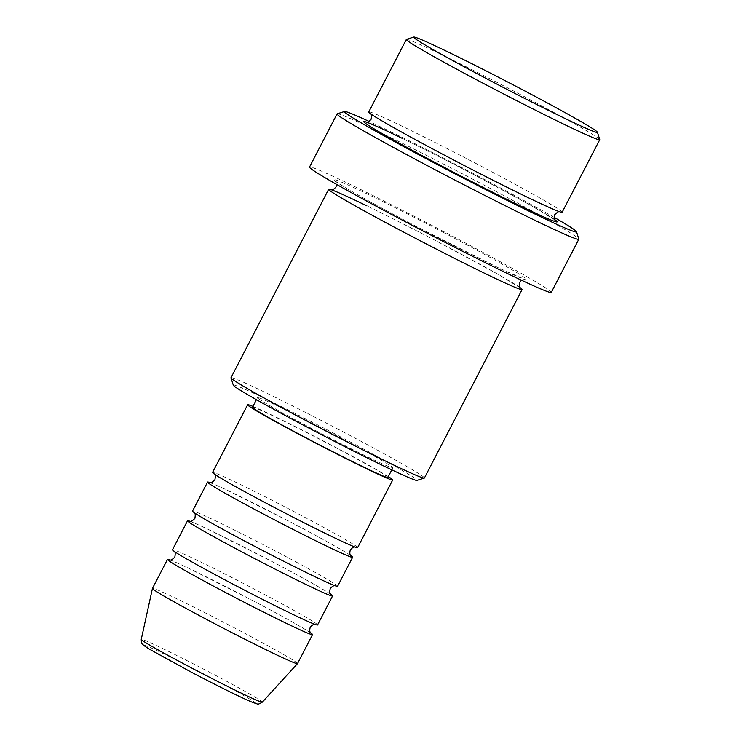 <?xml version="1.0" encoding="UTF-8"?>
<svg xmlns="http://www.w3.org/2000/svg" width="741" height="741" viewBox="0 0 741 741"><rect width="100%" height="100%" fill="white"/><g stroke="black" fill="none" stroke-linecap="round" stroke-linejoin="round"><path stroke-width="0.56" stroke-dasharray="3.71 2.78" d="M357.634 547.618A81.695 2.705 27.4 0 0 295.057 512.151A81.695 2.705 27.4 0 0 212.574 472.425M350.789 555.593A81.695 2.705 27.4 0 0 290.046 521.812A81.695 2.705 27.4 0 0 209.999 482.613M337.59 586.279A81.695 2.705 27.4 0 0 275.013 550.813A81.695 2.705 27.4 0 0 192.54 511.086M330.755 594.254A81.695 2.705 27.4 0 0 270.002 560.474A81.695 2.705 27.4 0 0 189.955 521.275M317.556 624.941A81.695 2.705 27.4 0 0 254.978 589.475A81.695 2.705 27.4 0 0 172.496 549.748M310.711 632.916A81.695 2.705 27.4 0 0 249.967 599.136A81.695 2.705 27.4 0 0 169.921 559.937M406.439 39.375A108.927 3.612 -152.6 0 1 516.31 92.421A108.927 3.612 -152.6 0 1 599.747 139.577M233.313 385.2A103.481 3.427 -152.6 0 1 337.794 435.393A103.481 3.427 -152.6 0 1 416.951 480.39M424.398 477.991A108.927 3.612 27.4 0 0 340.962 430.706A108.927 3.612 27.4 0 0 230.988 377.734M554.249 217.409A130.712 4.335 27.4 0 0 476.38 175.145A130.712 4.335 27.4 0 0 369.064 121.413M337.201 113.808A136.159 4.511 -152.6 0 1 474.536 180.119A136.159 4.511 -152.6 0 1 578.832 239.056M562.169 212.195A108.927 3.612 27.4 0 0 478.732 164.91A108.927 3.612 27.4 0 0 368.759 111.937M520.117 287.61A108.927 3.612 27.4 0 0 438.653 242.233A108.927 3.612 27.4 0 0 366.897 205.878M388.321 476.593A81.695 2.705 27.4 0 0 330.125 444.489A81.695 2.705 27.4 0 0 252.931 406.411M387.867 477.454A76.249 2.529 27.4 0 0 329.467 444.35A76.249 2.529 27.4 0 0 252.477 407.272M315.898 430.706A76.249 2.529 27.4 0 0 392.878 467.784A76.249 2.529 27.4 0 0 334.469 434.68A76.249 2.529 27.4 0 0 257.488 397.611A76.249 2.529 27.4 0 0 315.898 430.706M551.276 292.389A136.159 4.511 27.4 0 0 446.98 233.276A136.159 4.511 27.4 0 0 309.516 167.068M297.512 663.603A81.695 2.705 27.4 0 0 234.934 628.136A81.695 2.705 27.4 0 0 152.451 588.41M207.6 675.968A62.92 2.084 -152.6 0 1 255.275 703.302A62.92 2.084 -152.6 0 1 192.271 672.689A62.92 2.084 -152.6 0 1 144.588 645.365A62.92 2.084 -152.6 0 1 207.6 675.968M262.314 702.144A68.181 2.26 27.4 0 0 210.101 672.522A68.181 2.26 27.4 0 0 141.253 639.39M401.974 138.224A108.927 3.612 -152.6 0 1 473.721 174.57A108.927 3.612 -152.6 0 1 555.194 219.947M443.664 232.563A108.927 3.612 27.4 0 0 334.589 179.572A108.927 3.612 27.4 0 0 417.127 226.885A108.927 3.612 27.4 0 0 526.203 279.876A108.927 3.612 27.4 0 0 443.664 232.563M355.198 547.09L355.597 547.136C356.504 548.507 314.666 528.796 275.18 507.9L239.204 488.615C219.725 477.852 214.695 474.37 214.14 473.814L214.408 474.11M351.058 555.889C352.66 556.111 324.271 539.55 290.027 521.803L227.7 490.459C212.111 483.104 209.305 482.419 209.601 482.567M335.164 585.751L335.562 585.798C336.46 587.168 294.622 567.458 255.136 546.562L219.16 527.277C199.681 516.514 194.661 513.031 194.096 512.476L194.364 512.772M331.023 594.551C332.626 594.773 304.227 578.212 269.983 560.465L207.656 529.12C192.076 521.766 189.261 521.08 189.566 521.229M315.12 624.413L315.518 624.459C316.426 625.821 274.587 606.11 235.092 585.223L199.125 565.939C179.646 555.176 174.617 551.693 174.061 551.137L174.33 551.434M310.979 633.212C312.582 633.435 284.192 616.873 249.949 599.126L187.621 567.782C172.032 560.428 169.226 559.742 169.522 559.89M559.474 211.685L533.029 199.94L509.808 188.631L452.223 159.241C419.638 142.142 395.481 128.925 379.753 119.57L370.732 113.855M555.472 220.29L530.352 205.109L473.703 174.561C439.367 156.573 403.002 138.4 382.791 129.119L366.008 122.08M520.404 287.943L495.284 272.762L438.635 242.224C404.299 224.236 367.925 206.054 347.724 196.773L330.94 189.733M521.497 280.228L524.841 279.385L497.961 267.603L417.146 226.894C384.57 209.805 360.413 196.578 344.676 187.223L335.377 181.174L336.618 184.389M391.813 469.85L392.878 467.784M256.423 399.668L257.488 397.611"/><path stroke-width="1.11" d="M252.931 406.411A81.695 2.705 27.4 0 0 247.642 404.762L212.574 472.425A81.695 2.705 27.4 0 0 275.152 507.891A81.695 2.705 27.4 0 0 357.634 547.618L392.702 479.955A81.695 2.705 27.4 0 0 388.321 476.593M209.999 482.613A81.695 2.705 27.4 0 0 207.563 482.085A81.695 2.705 27.4 0 0 270.141 517.551A81.695 2.705 27.4 0 0 352.623 557.278A81.695 2.705 27.4 0 0 350.789 555.593M207.563 482.085L192.54 511.086A81.695 2.705 27.4 0 0 255.117 546.552A81.695 2.705 27.4 0 0 337.59 586.279L352.623 557.278M189.955 521.275A81.695 2.705 27.4 0 0 187.529 520.747A81.695 2.705 27.4 0 0 250.106 556.213A81.695 2.705 27.4 0 0 332.589 595.94A81.695 2.705 27.4 0 0 330.755 594.254M187.529 520.747L172.496 549.748A81.695 2.705 27.4 0 0 235.073 585.214A81.695 2.705 27.4 0 0 317.556 624.941L332.589 595.94M169.921 559.937A81.695 2.705 27.4 0 0 167.485 559.409A81.695 2.705 27.4 0 0 230.062 594.875A81.695 2.705 27.4 0 0 312.545 634.602A81.695 2.705 27.4 0 0 310.711 632.916M492.941 82.047A103.481 3.427 27.4 0 0 597.422 132.241A103.481 3.427 27.4 0 0 518.154 87.447A103.481 3.427 27.4 0 0 413.774 37.05A103.481 3.427 27.4 0 0 492.941 82.047M597.422 132.241L599.747 139.577A108.927 3.612 -152.6 0 1 599.747 139.706A108.927 3.612 -152.6 0 1 489.773 86.743A108.927 3.612 -152.6 0 1 406.337 39.449A108.927 3.612 -152.6 0 1 406.439 39.375L413.774 37.05M424.287 478.075L416.951 480.39A103.481 3.427 -152.6 0 1 312.582 430.002A103.481 3.427 -152.6 0 1 233.313 385.2L230.979 377.873A108.927 3.612 27.4 0 0 314.425 425.028A108.927 3.612 27.4 0 0 424.287 478.075A108.927 3.612 27.4 0 0 424.398 477.991L522.09 289.518A108.927 3.612 27.4 0 0 520.117 287.61M369.064 121.413A130.712 4.335 27.4 0 0 344.537 111.483A130.712 4.335 27.4 0 0 444.535 168.327A130.712 4.335 27.4 0 0 576.507 231.729A130.712 4.335 27.4 0 0 554.249 217.409M576.507 231.729L578.832 239.056A136.159 4.511 -152.6 0 1 578.832 239.223A136.159 4.511 -152.6 0 1 441.367 173.014A136.159 4.511 -152.6 0 1 337.072 113.91A136.159 4.511 -152.6 0 1 337.201 113.808L344.537 111.483M406.337 39.449L368.759 111.937A108.927 3.612 27.4 0 0 452.195 159.232A108.927 3.612 27.4 0 0 562.169 212.195L599.747 139.706M366.897 205.878A108.927 3.612 27.4 0 0 328.68 189.261A108.927 3.612 27.4 0 0 412.116 236.555A108.927 3.612 27.4 0 0 522.09 289.518M247.642 404.762A81.695 2.705 27.4 0 0 310.229 440.237A81.695 2.705 27.4 0 0 392.702 479.955M256.423 399.668L252.477 407.272A76.249 2.529 27.4 0 0 310.887 440.376A76.249 2.529 27.4 0 0 387.867 477.454L391.813 469.85M337.072 113.91L309.516 167.068A136.159 4.511 27.4 0 0 413.811 226.181A136.159 4.511 27.4 0 0 551.276 292.389L578.832 239.223M167.485 559.409L152.451 588.41A81.695 2.705 27.4 0 0 152.451 588.428A81.695 2.705 27.4 0 0 215.038 623.876A81.695 2.705 27.4 0 0 297.502 663.621A81.695 2.705 27.4 0 0 297.512 663.603L312.545 634.602M328.68 189.261L230.988 377.734A108.927 3.612 27.4 0 0 230.979 377.873M193.484 668.975A68.181 2.26 27.4 0 0 262.314 702.144C256.821 705.256 258.841 704.061 253.394 702.718C240.269 697.3 216.65 685.388 192.252 672.68L148.774 648.81L143.532 645.291C142.457 643.67 141.438 645.04 141.253 639.39A68.181 2.26 27.4 0 0 193.484 668.975M555.194 219.947A108.927 3.612 -152.6 0 1 447.184 168.892A108.927 3.612 -152.6 0 1 366.888 124.331A108.927 3.612 -152.6 0 1 401.974 138.224M214.14 473.814C213.825 474.49 216.113 472.999 214.909 479.76C210.083 484.642 209.972 481.919 209.601 482.567L209.601 482.567M194.096 512.476C193.79 513.152 196.069 511.661 194.864 518.422C190.039 523.303 189.937 520.58 189.566 521.229L189.566 521.229M174.061 551.137C173.746 551.813 176.034 550.322 174.83 557.084C169.995 561.965 169.893 559.242 169.522 559.89L169.522 559.89M370.444 113.512C370.296 114.216 372.417 113.28 371.093 119.282C366.952 123.821 366.499 121.552 366.008 122.08L366.008 122.08M330.94 189.733L330.94 189.733C331.431 189.214 331.885 191.484 336.016 186.936L336.618 184.389M262.314 702.144L297.502 663.621M141.253 639.39L152.451 588.428M520.404 287.943C519.497 288.314 519.284 286.387 519.765 282.182L521.497 280.228M559.909 211.722C559.687 210.768 557.992 211.704 554.833 214.519C554.351 218.734 554.564 220.651 555.472 220.29M315.518 624.459C315.499 624.922 314.11 622.727 310.21 627.266C308.756 633.064 311.35 632.934 310.979 633.212L310.979 633.212M335.562 585.798C335.543 586.261 334.154 584.065 330.254 588.604C328.8 594.402 331.384 594.273 331.023 594.551L331.023 594.551M355.597 547.136C355.587 547.599 354.189 545.404 350.298 549.942C348.835 555.741 351.429 555.611 351.058 555.889L351.058 555.889"/></g></svg>
